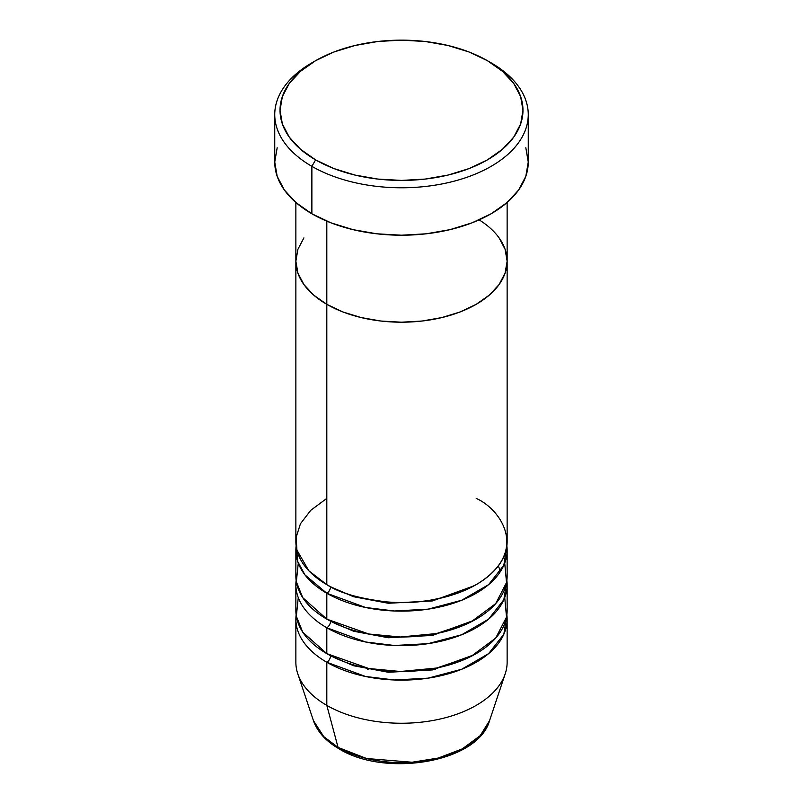 <?xml version="1.0" encoding="UTF-8"?>
<svg xmlns="http://www.w3.org/2000/svg" width="803" height="803" viewBox="0 0 803 803"><rect width="100%" height="100%" fill="white"/><g stroke="black" fill="none" stroke-linecap="round" stroke-linejoin="round"><path stroke-width="1.2" d="M487.401 60.697L491.135 62.845L487.391 60.687A121.474 70.132 180 0 1 487.401 60.697A121.474 70.132 180 0 1 487.391 159.877A121.474 70.132 180 0 1 315.609 159.877L311.875 166.341A126.754 73.183 0 0 0 491.125 166.341A126.754 73.183 0 0 0 491.135 62.845A126.754 73.183 0 0 0 491.125 62.845A126.754 73.183 180 0 1 528.254 114.598A126.754 73.183 180 0 1 450.011 182.211A126.754 73.183 180 0 1 311.875 166.341L311.875 213.779A126.754 73.183 0 0 0 450.011 229.638A126.754 73.183 0 0 0 528.254 162.035L525.824 176.309L518.608 190.04L506.894 202.687L491.125 213.779L471.923 222.883L450.011 229.638L426.232 233.803L401.5 235.209L376.768 233.803L352.989 229.638L331.077 222.883L311.875 213.779L311.875 166.341A126.754 73.183 180 0 1 274.746 114.598A126.754 73.183 180 0 1 313.772 61.771M326.811 221.156L326.811 304.337A105.635 60.988 0 0 0 441.921 317.556A105.635 60.988 0 0 0 507.135 261.216L505.097 273.11L499.085 284.553L489.328 295.092L476.189 304.337L460.189 311.925L441.921 317.556L422.107 321.029L401.5 322.204L380.893 321.029L361.079 317.556L342.811 311.925L326.811 304.337L313.672 295.092L303.915 284.553L297.903 273.11L295.865 261.216L297.903 249.321L303.915 237.879L297.903 249.321L295.865 261.216A105.635 60.988 0 0 0 326.811 304.337L326.811 221.156M479.15 219.871A105.635 60.988 180 0 1 507.135 261.216L505.097 249.321L499.085 237.879L505.097 249.321L507.135 261.216A105.635 60.988 180 0 1 441.921 317.556A105.635 60.988 180 0 1 326.811 304.337L326.811 584.634A105.635 60.988 0 0 0 441.921 597.864A105.635 60.988 0 0 0 507.135 541.513L507.135 261.216L505.097 273.11L499.085 284.553L489.328 295.092L476.189 304.337L460.189 311.925L441.921 317.556L422.107 321.029L401.5 322.204L380.893 321.029L361.079 317.556L342.811 311.925L326.811 304.337L313.672 295.092L303.915 284.553L297.903 273.11L295.865 261.216L295.865 541.513A105.635 60.988 0 0 0 326.811 584.634L326.811 304.337A105.635 60.988 180 0 1 295.865 261.216L295.865 202.486M487.391 60.687L468.992 51.974L447.984 45.49L425.199 41.495L401.5 40.15L377.801 41.495L355.016 45.49L334.008 51.974L315.609 60.687L300.503 71.316L289.271 83.442L282.365 96.601L280.026 110.282L282.365 123.963L289.271 137.122L300.503 149.248L315.609 159.877L334.008 168.6L355.016 175.074L377.801 179.069L401.5 180.414L425.199 179.069L447.984 175.074L468.992 168.6L487.391 159.877L502.497 149.248L513.729 137.122L520.635 123.963L522.974 110.282L520.635 96.601L513.729 83.442L502.497 71.316L487.391 60.687A121.474 70.132 180 0 0 315.599 60.697A121.474 70.132 180 0 0 315.609 159.877L311.875 166.341A126.754 73.183 0 0 1 311.865 62.845L315.599 60.697M274.746 114.598L274.746 162.035A126.754 73.183 0 0 0 311.875 213.779L296.106 202.687L284.392 190.04L277.176 176.309L274.746 162.035L277.176 147.752M525.824 147.752L528.254 162.035L528.254 114.598M507.135 550.145A105.635 60.988 180 0 0 506.864 545.829L503.842 565.232L488.595 584.644L461.685 600.253L428.099 609.156L394.454 610.993L365.536 607.48L326.811 593.266A5.28 3.051 120 0 0 330.545 586.792L353.621 596.739L388.341 603.264L432.476 600.935L474.282 585.718L432.476 600.935L388.341 603.264L353.621 596.739L330.545 586.792A5.28 3.051 -60 0 1 326.811 593.266L304.969 574.898L297.762 561.618L296.136 545.829A105.635 60.988 180 0 0 295.865 550.145L295.865 576.012A105.635 60.988 0 0 0 326.811 619.133A105.635 60.988 0 0 0 441.921 632.352A105.635 60.988 0 0 0 507.135 576.012L507.135 550.145A105.635 60.988 180 0 1 441.921 606.486A105.635 60.988 180 0 1 326.811 593.266L326.811 619.133L326.811 593.266A105.635 60.988 180 0 1 295.865 550.145M326.811 498.392L310.721 510.337L300.442 523.757L296.116 537.378L296.929 550.145L308.884 570.843L326.811 584.634C338.796 592.714 358.71 598.456 386.564 601.889C417.66 604.87 447.532 599.118 476.189 584.634C530.452 552.133 501.042 509.273 476.189 498.392M298.274 597.573L296.337 616.232L302.751 632.172L326.811 653.632L326.811 627.765A5.28 3.051 120 0 0 330.545 621.291L353.621 631.238L388.341 637.763L432.476 635.434L474.282 620.217L432.476 635.434L388.341 637.763L353.621 631.238L330.545 621.291A5.28 3.051 -60 0 1 326.811 627.765L326.811 653.632A105.635 60.988 0 0 0 441.921 666.851A105.635 60.988 0 0 0 507.135 610.511L507.135 584.644A105.635 60.988 180 0 1 441.921 640.985A105.635 60.988 180 0 1 326.811 627.765A105.635 60.988 180 0 1 295.865 584.644A105.635 60.988 180 0 1 296.136 580.328M298.274 563.074L296.337 581.733L302.751 597.673L326.811 619.133L368.748 633.999L400.396 637L436.601 633.537L470.959 621.964L495.702 603.605L506.522 582.556L504.726 563.074M330.545 655.69A5.28 3.051 -60 0 1 330.545 655.79L328.718 654.716L330.545 655.79A5.28 3.051 -60 0 1 326.811 662.264L326.811 705.385L338.073 747.432A5.28 3.051 120 0 0 339.057 748.818A5.28 3.051 -60 0 1 338.073 747.432A89.695 51.783 0 0 0 427.788 760.331A89.695 51.783 0 0 0 489.569 720.622L480.174 735.689L462.317 748.878L438.277 758.042L412.039 762.238L366.58 758.514L338.073 747.432L326.811 705.385A105.635 60.988 0 0 0 441.921 718.605A105.635 60.988 0 0 0 507.135 662.264L507.135 619.143A105.635 60.988 180 0 1 441.921 675.484A105.635 60.988 180 0 1 326.811 662.264A105.635 60.988 180 0 1 295.865 619.143A105.635 60.988 180 0 1 296.136 614.827M295.865 619.143L295.865 662.264A105.635 60.988 0 0 0 326.811 705.385A105.635 60.988 180 0 1 297.783 673.817L313.431 720.622A89.695 51.783 0 0 0 338.073 747.432L323.709 736.602L313.431 720.622C317.416 731.844 325.948 741.239 339.037 748.808C385.55 777.806 478.186 762.298 489.569 720.622L505.217 673.817A105.635 60.988 180 0 1 432.456 720.572A105.635 60.988 180 0 1 326.811 705.385L326.811 662.264A5.28 3.051 120 0 0 330.545 655.79L353.621 665.737L388.341 672.262L432.476 669.933L474.282 654.716L432.476 669.933L388.341 672.262L353.621 665.737L330.545 655.79M326.811 662.264L365.536 676.477L394.454 679.99L428.099 678.154L461.685 669.25L488.595 653.642L503.842 634.229L506.864 614.827A105.635 60.988 180 0 1 507.135 619.143M326.811 627.765L365.536 641.978L394.454 645.492L428.099 643.655L461.685 634.751L488.595 619.143L503.842 599.731L506.864 580.328A105.635 60.988 180 0 1 507.135 584.644M295.865 584.644L295.865 610.511A105.635 60.988 0 0 0 326.811 653.632L368.748 668.497L400.396 671.499L436.601 668.036L470.959 656.463L495.702 638.104L506.522 617.055L504.726 597.573M369.129 759.136L384.998 761.917L401.5 762.85L418.002 761.917L433.871 759.136M435.597 669.311L433.098 668.708M369.902 668.708L367.403 669.311M341.687 748.547A5.28 3.051 -60 0 1 340.793 748.938M507.135 202.486L507.135 261.216M500.51 571.395L498.322 565.894"/></g></svg>
